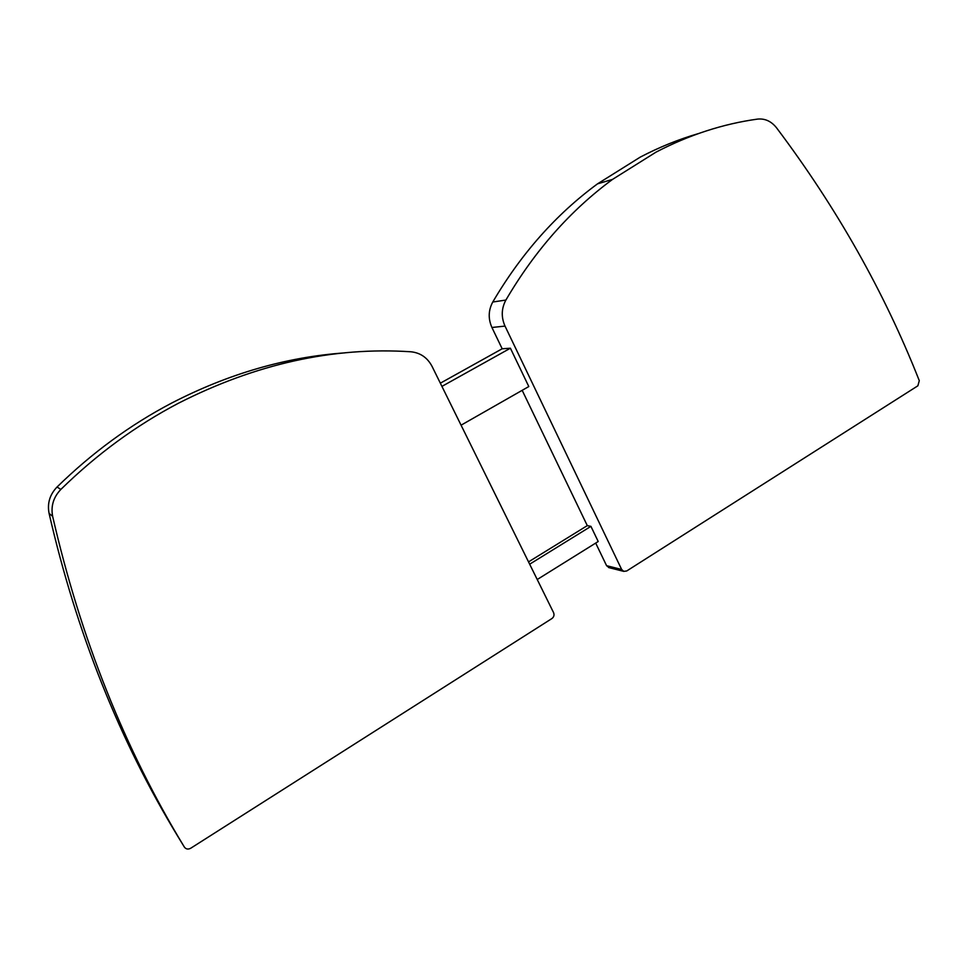 <?xml version="1.0" encoding="UTF-8"?>
<svg xmlns="http://www.w3.org/2000/svg" width="968" height="968" viewBox="0 0 968 968"><rect width="100%" height="100%" fill="white"/><g stroke="black" fill="none" stroke-linecap="round" stroke-linejoin="round"><path stroke-width="1.45" d="M440.343 383.183L502.174 348.782L510.402 348.214L528.806 386.547L461.07 425.182M698.17 133.657C678.483 139.404 659.172 147.221 640.247 157.118L597.498 183.859L612.538 179.395L656.026 152.133C689.131 134.903 722.975 123.892 757.557 119.1C764.962 118.35 771.29 121.242 776.53 127.788C836.824 207.938 884.413 292.227 919.285 380.666L917.87 385.809L626.72 570.975L623.719 571.362L621.65 569.474L505.018 326.095C501.085 317.165 501.376 308.489 505.889 300.056L492.772 302.016C488.344 310.256 488.066 318.75 491.925 327.486L502.174 348.782M510.402 348.214L441.928 386.389M57.051 487.001L60.851 489.433C53.446 497.189 50.711 506.179 52.659 516.416C80.731 638.577 124.63 748.808 184.38 847.097L177.822 836.364C119.379 740.205 76.46 632.528 49.065 513.318C47.154 503.336 49.816 494.563 57.051 487.001C92.117 452.734 130.365 424.722 171.808 402.99C228.617 373.696 286.334 356.986 344.971 352.86M60.851 489.433C96.752 454.282 135.895 425.581 178.281 403.317C255.746 363.871 333.258 346.689 410.819 351.771C420.293 352.727 427.36 357.579 432.018 366.303L553.587 612.671C554.47 615.019 553.926 616.979 551.929 618.54L190.732 848.234C188.119 849.601 186.001 849.226 184.38 847.097M595.695 543.084L606.585 565.687L609.15 567.684M597.498 183.859C556.116 214.267 521.207 253.652 492.772 302.016M528.528 561.888L587.298 525.636L590.928 526.362L529.665 564.199M522.175 390.334L587.298 525.636M612.538 179.395C570.418 210.407 534.868 250.627 505.889 300.056M537.228 579.517L598.212 541.511L590.928 526.362M491.925 327.486L505.018 326.095M606.585 565.687L621.65 569.474M49.065 513.318L52.659 516.416M608.618 567.55L623.719 571.362"/></g></svg>
